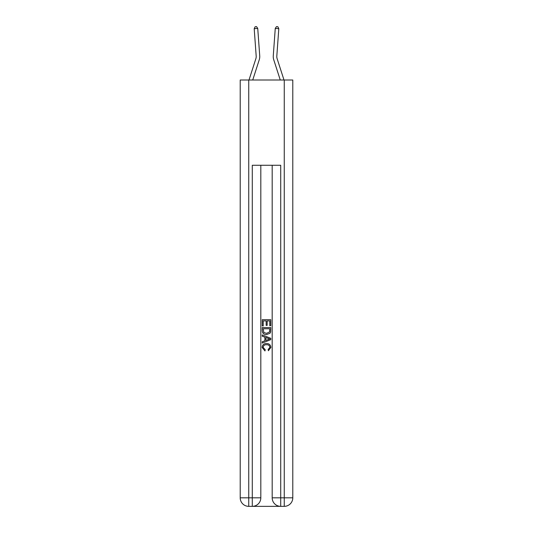 <?xml version="1.0" encoding="UTF-8"?>
<svg xmlns="http://www.w3.org/2000/svg" width="533" height="533" viewBox="0 0 533 533"><rect width="100%" height="100%" fill="white"/><g stroke="black" fill="none" stroke-linecap="round" stroke-linejoin="round"><path stroke-width="0.8" d="M256.18 56.045A7.109 7.109 -32.2 0 1 255.853 58.737L248.998 80.01L255.853 58.737A7.109 7.109 -37.2 0 0 256.18 56.045L254.201 28.675L255.127 26.75L256.546 26.65L257.739 28.416L259.724 55.792A10.66 10.66 147.8 0 1 259.238 59.829L252.729 80.01M284.002 80.01L277.147 58.737A7.109 7.109 32.2 0 1 276.82 56.045L278.799 28.675L275.261 28.416L273.276 55.792A10.66 10.66 -147.8 0 0 273.762 59.829L280.271 80.01M254.201 28.675L257.739 28.416L259.724 55.792M252.928 506.35L280.072 506.35M248.738 80.01L248.738 497.822L240.21 497.822L240.21 80.01L292.79 80.01L292.79 497.822L284.262 497.822L284.262 80.01M272.183 165.277L272.183 497.822A8.528 8.528 0 0 0 280.711 506.35L280.711 497.822L272.183 497.822A8.528 8.528 0 0 0 280.711 506.35L284.262 506.35L284.262 497.822L280.711 497.822L280.711 165.277L252.289 165.277L252.289 497.822L248.738 497.822L248.738 506.35L252.289 506.35A8.528 8.528 0 0 0 260.817 497.822L252.289 497.822L252.289 506.35A8.528 8.528 0 0 0 260.817 497.822L260.817 165.277M284.262 506.35A8.528 8.528 0 0 0 292.79 497.822A8.528 8.528 0 0 1 284.262 506.35M240.21 497.822A8.528 8.528 0 0 0 248.738 506.35A8.528 8.528 0 0 1 240.21 497.822M262.236 325.923L262.236 319.687L270.764 319.687L270.764 325.703L269.778 325.703L269.778 320.893L267.153 320.893L267.153 325.377L266.174 325.377L266.174 320.893L263.222 320.893L263.222 325.923L262.236 325.923M262.236 330.613L262.236 327.562L270.764 327.562L270.637 331.979L270.031 333.225L266.547 334.557C263.822 334.564 262.383 333.252 262.236 330.613M263.222 328.761L263.822 332.532L266.567 333.352L269.605 331.899L269.778 328.761L263.222 328.761M262.236 336.196L262.236 334.917L270.764 338.308L270.764 339.661L262.236 343.045L262.236 341.773L264.861 340.8L264.861 337.169L262.236 336.196M268.206 338.402L265.847 337.529L265.847 340.44L269.778 338.981L268.206 338.402M263.109 347.363L265.247 349.755L264.968 350.954L262.129 347.469C262.356 344.851 263.835 343.538 266.56 343.519C269.185 343.578 270.617 344.884 270.871 347.449L268.392 350.734L268.139 349.535L269.891 347.389C269.638 345.551 268.532 344.658 266.567 344.724C264.575 344.618 263.422 345.497 263.109 347.363M278.799 28.675L277.873 26.75L276.454 26.65L275.261 28.416L273.276 55.792"/></g></svg>
